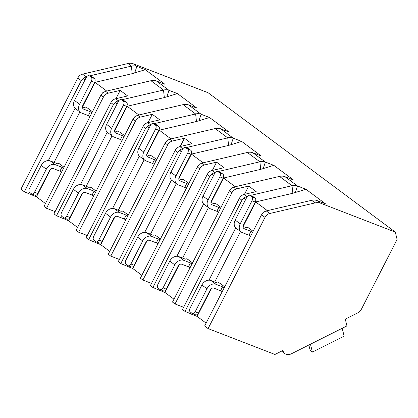 <?xml version="1.0" encoding="UTF-8"?>
<svg xmlns="http://www.w3.org/2000/svg" width="418" height="418" viewBox="0 0 418 418"><rect width="100%" height="100%" fill="white"/><g stroke="black" fill="none" stroke-linecap="round" stroke-linejoin="round"><path stroke-width="0.63" d="M395.303 232.105L320.596 203.19A12.582 9.807 126.7 0 0 315.104 202.902L269.746 213.504A6.291 4.901 126.7 0 0 265.012 217.402L208.112 328.59L274.95 354.464L282.887 350.477A8.177 6.374 126.7 0 0 284.877 353.586A8.177 6.374 126.7 0 0 291.414 353.78L346.945 325.888L345.289 319.133L357.949 312.779A6.291 4.901 126.7 0 0 361.314 309.377L397.1 239.451L395.303 232.105L208.091 92.739L133.384 63.823A12.582 9.807 126.7 0 0 127.892 63.536L82.529 74.138A6.291 4.901 126.7 0 0 77.8 78.035L20.9 189.229L24.38 191.815L81.28 80.627L83.401 78.187L86.902 76.52M89.562 75.898L131.367 66.128A12.582 9.807 -53.3 0 1 136.864 66.415L145.302 69.681L164.906 84.274L156.468 81.008A12.582 9.807 126.7 0 0 150.976 80.721L105.618 91.323L102.802 92.629L100.884 95.22L43.984 206.414L46.513 208.295L55.119 211.628M250.21 195.488L292.02 185.717A12.582 9.807 -53.3 0 1 297.511 186.005L305.95 189.27L325.559 203.864L317.121 200.598A12.582 9.807 126.7 0 0 311.624 200.311L266.266 210.912L263.45 212.213L261.532 214.81L204.637 326.003L208.112 328.59M218.081 171.568L259.886 161.797A12.582 9.807 -53.3 0 1 265.383 162.085L273.821 165.35L293.426 179.949L284.987 176.683A12.582 9.807 126.7 0 0 279.496 176.396L234.137 186.992L231.321 188.299L229.404 190.895L172.503 302.083L175.032 303.97L183.638 307.298M185.947 147.653L227.758 137.883A12.582 9.807 -53.3 0 1 233.254 138.17L241.693 141.436L261.297 156.029L252.859 152.763A12.582 9.807 126.7 0 0 247.367 152.476L202.004 163.077L199.193 164.379L197.275 166.975L140.375 278.169L142.904 280.05L151.509 283.378M153.819 123.733L195.629 113.962A12.582 9.807 -53.3 0 1 201.121 114.25L209.559 117.515L229.168 132.109L220.73 128.843A12.582 9.807 126.7 0 0 215.233 128.561L169.875 139.157L167.059 140.464L165.147 143.055L108.246 254.249L110.775 256.129L119.376 259.463M121.69 99.813L163.501 90.048A12.582 9.807 -53.3 0 1 168.992 90.33L177.431 93.595L197.04 108.194L188.602 104.928A12.582 9.807 126.7 0 0 183.105 104.641L137.747 115.243L134.93 116.544L133.013 119.14L76.118 230.328L78.647 232.215L87.247 235.543M308.855 345.017L310.182 350.451L312.398 352.097L310.469 344.207M342.201 328.271L344.129 336.161L312.398 352.097M105.618 91.323L108.147 93.204L120.185 90.392L127.652 95.947L115.608 98.763A6.291 4.901 126.7 0 0 110.88 102.661L53.979 213.854L56.508 215.735L113.409 104.547L115.535 102.102L119.031 100.435M77.591 227.449L68.589 220.751L56.508 215.735M137.747 115.243L140.276 117.124L152.314 114.313L159.78 119.867L147.737 122.678A6.291 4.901 126.7 0 0 143.008 126.581L86.108 237.769L88.637 239.655L145.537 128.462L147.664 126.022L151.159 124.355M109.72 251.37L100.717 244.666L88.637 239.655M169.875 139.157L172.404 141.044L184.448 138.227L191.909 143.782L179.871 146.598A6.291 4.901 126.7 0 0 175.137 150.496L118.237 261.689L120.771 263.57L177.666 152.382L179.792 149.942L183.293 148.27M141.848 275.284L132.851 268.586L120.771 263.57M202.004 163.077L204.538 164.958L216.576 162.147L224.038 167.702L211.999 170.518A6.291 4.901 126.7 0 0 207.265 174.416L150.37 285.604L152.899 287.49L209.799 176.297L211.921 173.857L215.422 172.19M173.977 299.204L164.979 292.506L152.899 287.49M234.137 186.992L236.666 188.879L248.705 186.062L256.171 191.622L244.128 194.433A6.291 4.901 126.7 0 0 239.399 198.331L182.499 309.524L185.028 311.405L241.928 200.217L244.055 197.777L247.55 196.11M206.111 323.119L197.108 316.421L185.028 311.405M45.457 203.529L36.46 196.831L24.38 191.815M236.666 188.879A6.291 4.901 126.7 0 0 231.933 192.776L175.032 303.97M204.538 164.958A6.291 4.901 126.7 0 0 199.804 168.856L142.904 280.05M172.404 141.044A6.291 4.901 126.7 0 0 167.675 144.941L110.775 256.129M140.276 117.124A6.291 4.901 126.7 0 0 135.542 121.021L78.647 232.215M108.147 93.204A6.291 4.901 126.7 0 0 103.413 97.107L46.513 208.295M267.389 210.651L255.691 201.941L292.866 193.257L305.95 189.27M197.108 316.421L211.273 288.744M214.721 281.998L240.554 231.52M243.13 226.483L255.691 201.941L255.241 202.046A3.145 1.928 111.2 0 0 255.079 198.095L253.183 196.685A3.145 1.928 111.2 0 0 252.895 196.528L249.65 195.269A3.145 1.928 -68.8 0 0 246.933 197.03L235.146 220.067L240.204 223.834L251.997 200.792A3.145 1.928 -68.8 0 0 251.835 196.841L249.938 195.431A3.145 1.928 -68.8 0 0 249.65 195.269M224.691 286.816L219.957 283.289L218.473 282.72L217.512 283.08L210.881 280.515A7.55 5.883 -53.3 0 0 201.904 285.019L190.117 308.061A3.145 1.928 -68.8 0 0 190.279 312.011L192.175 313.427A3.145 1.928 -68.8 0 0 192.458 313.584A3.145 1.928 -68.8 0 0 195.175 311.828L206.967 288.786L201.904 285.019M253.099 231.295L248.365 227.773L246.881 227.199L245.925 227.564L243.057 226.457M245.481 199.867L244.055 197.777M191.543 314.268L192.029 313.317M208.99 280.175L235.747 227.888M84.833 80.277L83.401 78.187M30.895 194.678L31.381 193.727M48.342 160.585L75.094 108.299M91.187 77.252L89.285 75.841A3.145 1.928 -68.8 0 0 89.003 75.684A3.145 1.928 -68.8 0 0 86.286 77.44L74.493 100.477L79.556 104.244L91.343 81.207A3.145 1.928 -68.8 0 0 91.187 77.252L94.431 78.511A3.145 1.928 111.2 0 1 94.593 82.461L132.219 73.667L145.302 69.681M106.742 91.061L95.043 82.351L82.482 106.893M36.46 196.831L50.62 169.159M54.074 162.409L79.906 111.93M64.038 167.226L59.309 163.704L57.825 163.13L56.864 163.49L50.233 160.925A7.55 5.883 -53.3 0 0 41.257 165.434L29.469 188.471A3.145 1.928 -68.8 0 0 29.626 192.426L31.522 193.837A3.145 1.928 -68.8 0 0 31.81 193.994A3.145 1.928 -68.8 0 0 34.527 192.238L46.314 169.196L41.257 165.434M92.446 111.71L87.717 108.184L86.233 107.614L85.272 107.975L82.409 106.867M61.587 172.023L59.936 171.145L61.927 167.257L63.573 168.135M34.527 192.238L37.772 193.492L49.564 170.455A3.145 2.451 -53.3 0 1 53.305 168.574L59.936 171.145M79.556 104.244A7.55 5.883 126.7 0 0 80.611 112.452L75.553 108.69A7.55 5.883 -53.3 0 1 74.493 100.477M37.772 193.492A3.145 1.928 111.2 0 1 35.055 195.253L31.81 193.994M94.431 78.511L92.535 77.095A3.145 1.928 111.2 0 0 92.247 76.938L89.003 75.684M80.611 112.452A7.55 5.883 126.7 0 0 81.714 113.059L88.344 115.629L90.335 111.742L83.699 109.176A3.145 2.451 -53.3 0 1 83.245 108.92A3.145 2.451 -53.3 0 1 82.801 105.503L94.593 82.461L91.343 81.207M61.927 167.257L55.291 164.692A7.55 5.883 126.7 0 0 46.314 169.196M90.335 111.742L91.981 112.62M89.995 116.507L88.344 115.629M244.462 194.354L248.705 186.062M235.261 186.731L223.562 178.021L260.738 169.337L273.821 165.35M164.979 292.506L179.139 264.829M182.593 258.084L208.425 207.6M211.001 202.568L223.562 178.021L223.113 178.125A3.145 1.928 111.2 0 0 222.951 174.181L221.054 172.77A3.145 1.928 111.2 0 0 220.767 172.608L217.522 171.354A3.145 1.928 -68.8 0 0 214.805 173.109L203.012 196.146L208.075 199.914L219.863 176.877A3.145 1.928 -68.8 0 0 219.706 172.921L217.804 171.511A3.145 1.928 -68.8 0 0 217.522 171.354M192.557 262.896L187.828 259.374L186.344 258.799L185.383 259.16L178.752 256.595A7.55 5.883 -53.3 0 0 169.776 261.104L157.988 284.141A3.145 1.928 -68.8 0 0 158.145 288.096L160.042 289.507A3.145 1.928 -68.8 0 0 160.329 289.664A3.145 1.928 -68.8 0 0 163.046 287.908L174.834 264.871L169.776 261.104M220.965 207.38L216.237 203.859L214.753 203.284L213.791 203.644L210.928 202.537M213.352 175.947L211.921 173.857M159.415 290.348L159.901 289.397M176.861 256.255L203.613 203.968M190.106 267.692L188.455 266.815L190.446 262.927L192.092 263.805M163.046 287.908L166.291 289.167L178.084 266.125A3.145 2.451 -53.3 0 1 181.825 264.249L188.455 266.815M208.075 199.914A7.55 5.883 126.7 0 0 209.131 208.127L204.073 204.36A7.55 5.883 -53.3 0 1 203.012 196.146M166.291 289.167A3.145 1.928 111.2 0 1 163.574 290.923L160.329 289.664M209.131 208.127A7.55 5.883 126.7 0 0 210.233 208.734L216.864 211.299L218.854 207.412L212.219 204.846A3.145 2.451 -53.3 0 1 211.764 204.595A3.145 2.451 -53.3 0 1 211.32 201.173L223.113 178.131L219.863 176.877M190.446 262.927L183.81 260.362A7.55 5.883 126.7 0 0 174.834 264.871M218.854 207.412L220.5 208.289M218.515 212.177L216.864 211.299M212.334 170.439L216.576 162.147M203.127 162.816L191.434 154.106L228.609 145.422L241.693 141.436M132.851 268.586L147.011 240.909M150.464 234.164L176.297 183.685M178.873 178.648L191.434 154.106L190.984 154.211A3.145 1.928 111.2 0 0 190.822 150.261L188.926 148.85A3.145 1.928 111.2 0 0 188.638 148.693L185.393 147.434A3.145 1.928 -68.8 0 0 182.676 149.189L170.884 172.232L175.947 175.999L187.734 152.957A3.145 1.928 -68.8 0 0 187.572 149.007L185.676 147.591A3.145 1.928 -68.8 0 0 185.393 147.434M160.428 238.976L155.7 235.454L154.216 234.879L153.254 235.245L146.619 232.68A7.55 5.883 -53.3 0 0 137.647 237.184L125.855 260.226A3.145 1.928 -68.8 0 0 126.017 264.176L127.913 265.592A3.145 1.928 -68.8 0 0 128.201 265.749A3.145 1.928 -68.8 0 0 130.918 263.993L142.705 240.951L137.647 237.184M188.837 183.46L184.108 179.939L182.624 179.364L181.663 179.73L178.799 178.622M181.224 152.027L179.792 149.942M127.281 266.433L127.767 265.482M144.727 232.34L171.484 180.053M157.973 243.772L156.327 242.9L158.312 239.012L159.963 239.89M130.918 263.993L134.162 265.247L145.955 242.21A3.145 2.451 -53.3 0 1 149.691 240.329L156.327 242.9M175.947 175.999A7.55 5.883 126.7 0 0 177.002 184.207L171.944 180.44A7.55 5.883 -53.3 0 1 170.884 172.232M134.162 265.247A3.145 1.928 111.2 0 1 131.445 267.003L128.201 265.749M177.002 184.207A7.55 5.883 126.7 0 0 178.099 184.813L184.735 187.379L186.721 183.497L180.09 180.926A3.145 2.451 -53.3 0 1 179.63 180.675A3.145 2.451 -53.3 0 1 179.191 177.253L190.979 154.216L187.734 152.957M158.312 239.012L151.682 236.442A7.55 5.883 126.7 0 0 142.705 240.951M186.721 183.497L188.372 184.375M186.381 188.257L184.735 187.379M180.205 146.519L184.448 138.227M170.999 138.896L159.3 130.186L196.476 121.502L209.559 117.515M100.717 244.666L114.882 216.994M118.331 210.249L144.168 159.765M146.744 154.728L159.3 130.186L158.856 130.291M128.3 215.061L123.566 211.539L122.082 210.965L121.126 211.325L114.49 208.76A7.55 5.883 -53.3 0 0 105.514 213.269L93.726 236.306A3.145 1.928 -68.8 0 0 93.888 240.261L95.785 241.672A3.145 1.928 -68.8 0 0 96.072 241.829A3.145 1.928 -68.8 0 0 98.784 240.073L110.577 217.036L105.514 213.269M156.708 159.545L151.974 156.024L150.49 155.449L149.534 155.809L146.671 154.702M149.095 128.112L147.664 126.022M95.152 242.513L95.638 241.562M112.599 208.42L139.356 156.133M125.844 219.858L124.193 218.98L126.184 215.092L127.835 215.97M98.784 240.073L102.034 241.332L113.821 218.29A3.145 2.451 -53.3 0 1 117.562 216.414L124.193 218.98M150.543 125.275L138.755 148.312L143.813 152.079L155.606 129.042A3.145 1.928 -68.8 0 0 155.444 125.087L153.547 123.676A3.145 1.928 -68.8 0 0 153.26 123.519A3.145 1.928 -68.8 0 0 150.543 125.275M143.813 152.079A7.55 5.883 126.7 0 0 144.874 160.293L139.811 156.525A7.55 5.883 -53.3 0 1 138.755 148.312M102.034 241.332A3.145 1.928 111.2 0 1 99.317 243.088L96.072 241.829M155.444 125.087L158.688 126.346A3.145 1.928 111.2 0 1 158.85 130.296L147.063 153.338A3.145 2.451 -53.3 0 0 147.502 156.755A3.145 2.451 -53.3 0 0 147.962 157.011L156.243 160.455M158.688 126.346L156.792 124.93A3.145 1.928 111.2 0 0 156.51 124.773L153.26 123.519M126.184 215.092L119.553 212.527A7.55 5.883 126.7 0 0 110.577 217.036M144.874 160.293A7.55 5.883 126.7 0 0 145.971 160.899L152.607 163.464L154.592 159.577M154.252 164.342L152.607 163.464M148.071 122.599L152.314 114.313M138.87 114.976L127.171 106.271L164.347 97.582L177.431 93.595M68.589 220.751L82.754 193.074M86.202 186.329L112.034 135.845M114.61 130.813L127.171 106.271L126.722 106.376A3.145 1.928 111.2 0 0 126.56 102.426L124.663 101.015A3.145 1.928 111.2 0 0 124.376 100.858L121.131 99.599A3.145 1.928 -68.8 0 0 118.414 101.355L106.627 124.397L111.684 128.164L123.477 105.122A3.145 1.928 -68.8 0 0 123.315 101.172L121.419 99.756A3.145 1.928 -68.8 0 0 121.131 99.599M96.171 191.141L91.438 187.619L89.954 187.045L88.992 187.41L82.362 184.84A7.55 5.883 -53.3 0 0 73.385 189.349L61.598 212.391A3.145 1.928 -68.8 0 0 61.759 216.341L63.656 217.752A3.145 1.928 -68.8 0 0 63.938 217.914A3.145 1.928 -68.8 0 0 66.655 216.153L78.448 193.116L73.385 189.349M124.58 135.625L119.846 132.104L118.362 131.529L117.406 131.895L114.537 130.782M116.962 104.192L115.535 102.102M63.024 218.593L63.51 217.647M80.47 184.5L107.227 132.219M93.716 195.938L92.064 195.06L94.055 191.178L95.701 192.055M66.655 216.153L69.905 217.412L81.693 194.375A3.145 2.451 -53.3 0 1 85.434 192.494L92.064 195.06M111.684 128.164A7.55 5.883 126.7 0 0 112.745 136.373L107.682 132.605A7.55 5.883 -53.3 0 1 106.627 124.397M69.905 217.412A3.145 1.928 111.2 0 1 67.188 219.168L63.938 217.914M112.745 136.373A7.55 5.883 126.7 0 0 113.842 136.979L120.473 139.544L122.464 135.662L115.833 133.091A3.145 2.451 -53.3 0 1 115.373 132.84A3.145 2.451 -53.3 0 1 114.934 129.418L126.722 106.381L123.477 105.122M94.055 191.178L87.419 188.607A7.55 5.883 126.7 0 0 78.448 193.116M122.464 135.662L124.115 136.534M122.124 140.422L120.473 139.544M115.943 98.685L120.185 90.392M222.235 291.612L220.584 290.735L222.575 286.847L224.22 287.725M195.175 311.828L198.425 313.082L210.212 290.045A3.145 2.451 -53.3 0 1 213.953 288.164L220.584 290.735M240.204 223.834A7.55 5.883 126.7 0 0 241.264 232.042L236.201 228.275A7.55 5.883 -53.3 0 1 235.146 220.067M198.425 313.082A3.145 1.928 111.2 0 1 195.708 314.838L192.458 313.584M241.264 232.042A7.55 5.883 126.7 0 0 242.362 232.648L248.992 235.219L250.983 231.332L244.352 228.761A3.145 2.451 -53.3 0 1 243.893 228.51A3.145 2.451 -53.3 0 1 243.454 225.088L255.241 202.051L251.997 200.792M222.575 286.847L215.939 284.282A7.55 5.883 126.7 0 0 206.967 288.786M250.983 231.332L252.634 232.209M250.643 236.092L248.992 235.219M133.384 63.823L136.864 66.415L134.674 72.993M317.121 200.598L320.596 203.19M284.987 176.683L297.511 186.005L295.322 192.583M252.859 152.763L265.383 162.085L263.194 168.663M220.73 128.843L233.254 138.17L231.06 144.743M188.602 104.928L201.121 114.25L198.931 120.828M156.468 81.008L168.992 90.33L166.803 96.908M311.624 200.311L315.104 202.902M279.496 176.396L292.02 185.717L292.866 193.257M247.367 152.476L259.886 161.797L260.738 169.337M215.233 128.561L227.758 137.883L228.609 145.422M183.105 104.641L195.629 113.962L196.476 121.502M150.976 80.721L163.501 90.048L164.347 97.582M127.892 63.536L131.367 66.128L132.219 73.667M266.266 210.912L269.746 213.504M82.529 74.138L86.009 76.729M244.128 194.433L246.657 196.319M211.999 170.518L214.528 172.399M179.871 146.598L182.4 148.479M147.737 122.678L150.271 124.564M115.608 98.763L118.137 100.644M261.532 214.81L265.012 217.402M77.8 78.035L81.28 80.627M239.399 198.331L241.928 200.217M229.404 190.895L231.933 192.776M207.265 174.416L209.799 176.297M197.275 166.975L199.804 168.856M175.137 150.496L177.666 152.382M165.147 143.055L167.675 144.941M143.008 126.581L145.537 128.462M133.013 119.14L135.542 121.021M110.88 102.661L113.409 104.547M100.884 95.22L103.413 97.107M55.291 164.692L50.233 160.925M89.285 75.841L92.535 77.095M83.699 109.176L82.868 108.555M183.81 260.362L178.752 256.595M219.706 172.921L222.951 174.181M217.804 171.511L221.054 172.77M212.219 204.846L211.388 204.224M151.682 236.442L146.619 232.68M187.572 149.007L190.822 150.261M185.676 147.591L188.926 148.85M180.09 180.926L179.259 180.31M119.553 212.527L114.49 208.76M155.606 129.042L158.85 130.296M153.547 123.676L156.792 124.93M147.962 157.011L147.131 156.389M87.419 188.607L82.362 184.84M123.315 101.172L126.56 102.426M121.419 99.756L124.663 101.015M115.833 133.091L114.997 132.475M215.939 284.282L210.881 280.515M251.835 196.841L255.079 198.095M249.938 195.431L253.183 196.685M244.352 228.761L243.516 228.144M281.58 351.13L284.877 353.586"/></g></svg>
